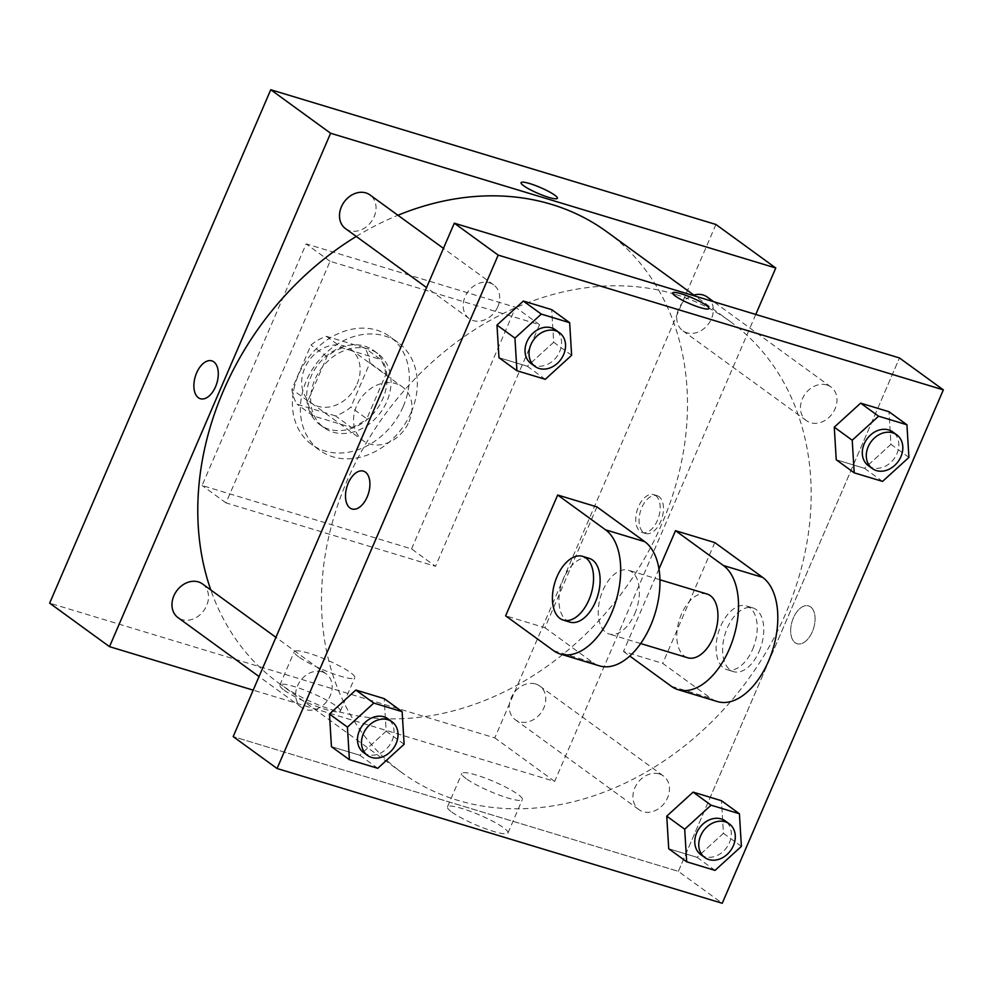 <?xml version="1.0" encoding="UTF-8"?>
<svg xmlns="http://www.w3.org/2000/svg" width="993" height="993" viewBox="0 0 993 993"><rect width="100%" height="100%" fill="white"/><g stroke="black" fill="none" stroke-linecap="round" stroke-linejoin="round"><path stroke-width="0.74" stroke-dasharray="4.96 3.72" d="M408.967 421.74A33.315 26.836 126 0 0 402.376 386.873A33.315 26.836 126 0 0 361.08 398.019A33.315 26.836 126 0 0 363.202 440.743A33.315 26.836 126 0 0 408.967 421.74M357.108 384.018A33.315 26.836 126 0 0 350.504 349.151A33.315 26.836 126 0 0 309.208 360.31A33.315 26.836 126 0 0 311.33 403.034A33.315 26.836 126 0 0 357.108 384.018M335.497 415.881L297.081 404.25A44.735 36.046 126 0 1 291.917 389.318L310.995 345.018A44.735 36.046 126 0 1 326.337 336.304L364.754 347.922A44.735 36.046 126 0 1 369.917 362.855L350.839 407.155A44.735 36.046 126 0 1 335.497 415.881L351.448 427.486L313.043 415.856L297.081 404.25M326.337 336.304L342.3 347.91L380.716 359.528L364.754 347.922M369.917 362.855L385.88 374.46L366.802 418.761L350.839 407.155M385.88 374.46A44.735 36.046 126 0 0 380.716 359.528M342.3 347.91A44.735 36.046 126 0 0 326.958 356.624L310.995 345.018M313.043 415.856A44.735 36.046 126 0 1 307.88 400.924L326.958 356.624M351.448 427.486A44.735 36.046 126 0 0 366.802 418.761M364.766 346.172A45.802 36.902 -54 0 1 373.815 350.653A45.802 36.902 -54 0 1 376.719 409.401A45.802 36.902 -54 0 1 319.945 424.743A45.802 36.902 -54 0 1 313.639 371.245A45.802 36.902 -54 0 1 364.766 346.172M368.751 349.077A45.802 36.902 126 0 0 317.636 374.138A45.802 36.902 126 0 0 323.929 427.635A45.802 36.902 126 0 0 386.873 401.495A45.802 36.902 126 0 0 377.799 353.558A45.802 36.902 126 0 0 368.751 349.077M307.88 400.924L291.917 389.318M403.245 406.447A66.618 53.672 126 0 0 390.05 336.714A66.618 53.672 126 0 0 307.458 359.032A66.618 53.672 126 0 0 311.69 444.479A66.618 53.672 126 0 0 403.245 406.447M411.214 412.256A66.618 53.672 126 0 0 398.032 342.523A66.618 53.672 126 0 0 315.439 364.828A66.618 53.672 126 0 0 319.672 450.276A66.618 53.672 126 0 0 411.214 412.256M411.561 548.906L515.615 307.309L306.129 243.893L202.076 485.49L411.561 548.906L435.505 566.32L539.559 324.711L330.073 261.296L226.019 502.905L435.505 566.32M226.019 502.905L202.076 485.49M715.928 224.48L494.812 737.886L49.65 603.136M535.649 683.991A20.816 16.769 -54 0 1 539.758 686.026A20.816 16.769 -54 0 1 541.073 712.738A20.816 16.769 -54 0 1 515.268 719.702A20.816 16.769 -54 0 1 512.413 695.385A20.816 16.769 -54 0 1 535.649 683.991M707.277 297.056A20.816 16.769 -54 0 1 708.605 323.755A20.816 16.769 -54 0 1 682.787 330.731A20.816 16.769 -54 0 1 677.772 311.343A20.816 16.769 -54 0 1 693.859 295.07M345.514 228.626A20.816 16.769 126 0 0 374.125 216.747A20.816 16.769 126 0 0 370.004 194.951M755.772 314.458L554.665 781.417L253.19 690.147M202.485 583.934A20.816 16.769 -54 0 1 203.801 610.633A20.816 16.769 -54 0 1 177.995 617.609M606.711 231.704A278.971 224.753 -54 0 1 624.411 589.519A278.971 224.753 -54 0 1 278.561 682.961A278.971 224.753 -54 0 1 210.801 589.979M356.264 236.446A278.971 224.753 -54 0 1 397.932 215.258M658.98 496.624A19.773 11.283 -73.2 0 0 656.981 495.619A19.773 11.283 -73.2 0 0 640.46 511.283A19.773 11.283 -73.2 0 0 645.524 533.477A19.773 11.283 -73.2 0 0 661.437 519.662A19.773 11.283 -73.2 0 0 658.98 496.624M554.665 781.417L494.812 737.886M284.246 690.234A32.943 5.263 23.3 0 0 317.326 706.631A32.943 5.263 23.3 0 0 340.388 711.1A32.943 5.263 23.3 0 0 312.224 693.238A32.943 5.263 23.3 0 0 279.877 685.046A32.943 5.263 23.3 0 0 284.246 690.234M330.073 261.296L306.129 243.893M539.559 324.711L515.615 307.309M298.632 656.832A32.943 5.263 -156.7 0 1 294.263 651.644A32.943 5.263 -156.7 0 1 326.61 659.836A32.943 5.263 -156.7 0 1 354.774 677.71A32.943 5.263 -156.7 0 1 331.712 673.229A32.943 5.263 -156.7 0 1 298.632 656.832M521.064 182.65L521.052 182.65A19.773 3.165 23.3 0 0 521.052 182.65A19.773 3.165 23.3 0 0 529.765 189.464A19.773 3.165 23.3 0 0 548.695 197.371A19.773 3.165 23.3 0 0 557.383 198.302L557.383 198.302M655.678 495.619A19.773 11.283 106.8 0 1 658.136 518.656A19.773 11.283 106.8 0 1 642.223 532.484A19.773 11.283 106.8 0 1 637.158 510.29A19.773 11.283 106.8 0 1 653.679 494.626A19.773 11.283 106.8 0 1 655.678 495.619M200.363 398.727L200.363 398.727A19.773 11.283 -73.2 0 0 216.896 383.062A19.773 11.283 -73.2 0 0 211.819 360.869L211.819 360.869M675.252 294.35A278.971 224.753 126 0 0 363.897 447.061A278.971 224.753 126 0 0 402.252 772.902A278.971 224.753 126 0 0 785.637 613.662A278.971 224.753 126 0 0 730.401 321.645A278.971 224.753 126 0 0 675.252 294.35M659.327 773.944A20.816 16.769 -54 0 1 663.448 775.98A20.816 16.769 -54 0 1 664.764 802.679A20.816 16.769 -54 0 1 638.958 809.655A20.816 16.769 -54 0 1 634.837 787.859A20.816 16.769 -54 0 1 659.327 773.944M497.816 306.688A20.816 16.769 126 0 0 493.695 284.904A20.816 16.769 126 0 0 467.877 291.868A20.816 16.769 126 0 0 469.205 318.579A20.816 16.769 126 0 0 497.816 306.688M826.859 384.961A20.816 16.769 126 0 0 803.622 396.356A20.816 16.769 126 0 0 806.477 420.672A20.816 16.769 126 0 0 835.088 408.793A20.816 16.769 126 0 0 830.967 386.997A20.816 16.769 126 0 0 826.859 384.961M322.055 671.839A20.816 16.769 126 0 0 298.819 683.234A20.816 16.769 126 0 0 301.673 707.55A20.816 16.769 126 0 0 330.284 695.671A20.816 16.769 126 0 0 326.163 673.875A20.816 16.769 126 0 0 322.055 671.839M678.356 871.357L899.459 357.952L678.356 871.357L233.181 736.607L678.356 871.357L722.246 903.27M700.797 854.625A20.816 16.769 126 0 0 729.408 842.747A20.816 16.769 126 0 0 725.287 820.95M741.399 846.371L723.438 833.313L721.464 800.706L723.438 833.313L697.074 857.331L668.723 848.754L697.074 857.331L715.022 870.389M363.525 752.533A20.816 16.769 126 0 0 392.136 740.641A20.816 16.769 126 0 0 388.015 718.858M404.114 744.266L386.165 731.22L384.179 698.613L386.165 731.22L359.789 755.239L331.451 746.662L359.789 755.239L377.75 768.297M868.329 465.643A20.816 16.769 126 0 0 896.94 453.764A20.816 16.769 126 0 0 892.806 431.967M908.918 457.388L890.957 444.33L888.983 411.723L890.957 444.33L864.593 468.348L836.243 459.771L864.593 468.348L882.554 481.406M531.044 363.55A20.816 16.769 126 0 0 559.655 351.659A20.816 16.769 126 0 0 555.534 329.875M571.633 355.295L553.684 342.237L551.698 309.63L553.684 342.237L527.32 366.256L498.97 357.679L527.32 366.256L545.269 379.314M810.586 606.872A19.773 11.283 106.8 0 1 813.056 629.91A19.773 11.283 106.8 0 1 797.131 643.737A19.773 11.283 106.8 0 1 792.066 621.544A19.773 11.283 106.8 0 1 808.6 605.879A19.773 11.283 106.8 0 1 810.586 606.872A19.773 11.283 -73.2 0 0 808.6 605.879A19.773 11.283 -73.2 0 0 792.079 621.544A19.773 11.283 -73.2 0 0 797.143 643.737A19.773 11.283 -73.2 0 0 813.056 629.91A19.773 11.283 -73.2 0 0 810.598 606.872M451.815 812.1A32.943 5.263 23.3 0 0 484.907 828.497A32.943 5.263 23.3 0 0 507.969 832.966A32.943 5.263 23.3 0 0 479.793 815.104A32.943 5.263 23.3 0 0 447.458 806.912A32.943 5.263 23.3 0 0 451.815 812.1M466.201 778.698A32.943 5.263 -156.7 0 1 461.844 773.51A32.943 5.263 -156.7 0 1 494.179 781.702A32.943 5.263 -156.7 0 1 522.355 799.564A32.943 5.263 -156.7 0 1 499.293 795.095A32.943 5.263 -156.7 0 1 466.201 778.698M351.981 508.987L351.981 508.987A19.773 11.283 -73.2 0 0 368.515 493.322A19.773 11.283 -73.2 0 0 363.438 471.129L363.438 471.129M672.683 292.898L672.671 292.91A19.773 3.165 23.3 0 0 681.384 299.712A19.773 3.165 23.3 0 0 700.313 307.619A19.773 3.165 23.3 0 0 709.002 308.55L709.002 308.55M553.684 342.237L527.32 366.256M386.165 731.22L359.789 755.239M723.438 833.313L697.074 857.331M890.957 444.33L864.593 468.348M596.942 506.902L544.921 627.7L505.636 615.809M658.992 569.014L623.48 651.482L662.753 663.374L710.64 698.191A66.618 38.007 -73.2 0 0 717.343 701.555M714.786 542.575L662.753 663.374M707.028 594.013A33.315 19.004 -73.2 0 0 679.187 620.389A33.315 19.004 -73.2 0 0 687.715 657.776M623.48 651.482L629.748 656.038M634.775 613.724A33.315 19.004 -73.2 0 0 628.47 570.243A33.315 19.004 -73.2 0 0 600.628 596.619A33.315 19.004 -73.2 0 0 609.156 634.006A33.315 19.004 -73.2 0 0 634.775 613.724M553.523 650.626L592.796 662.517L544.921 627.7M592.796 662.517A66.618 38.007 -73.2 0 0 599.511 665.881M752.607 649.397A33.315 19.004 -73.2 0 0 746.302 605.904A33.315 19.004 -73.2 0 0 718.46 632.28A33.315 19.004 -73.2 0 0 727 669.667A33.315 19.004 -73.2 0 0 752.607 649.397M759.161 651.371A33.315 19.004 -73.2 0 0 752.843 607.89A33.315 19.004 -73.2 0 0 725.014 634.266A33.315 19.004 -73.2 0 0 733.542 671.653A33.315 19.004 -73.2 0 0 759.161 651.371M589.184 558.351A33.315 19.004 -73.2 0 0 563.577 578.621A33.315 19.004 -73.2 0 0 569.883 622.115M671.355 686.3L710.64 698.191M311.33 403.034L363.202 440.743M350.504 349.151L402.376 386.873M377.799 353.558L373.815 350.653M323.929 427.635L319.945 424.743M398.032 342.523L390.05 336.714M319.672 450.276L311.69 444.479M340.388 711.1L354.774 677.71M279.877 685.046L294.263 651.644M656.981 495.619L653.679 494.626M645.524 533.477L642.223 532.484M730.401 321.645L695.348 296.162M402.252 772.902L278.561 682.961M515.268 719.702L638.958 809.655M539.758 686.026L663.448 775.98M493.695 284.904L443.449 248.362M469.205 318.579L426.568 287.573M830.967 386.997L713.694 301.723M806.477 420.672L682.787 330.731M326.163 673.875L275.93 637.345M301.673 707.55L259.049 676.556M507.969 832.966L522.355 799.564M447.458 806.912L461.844 773.51M659.96 579.775L628.47 570.243M640.659 643.538L609.156 634.006M752.843 607.89L746.302 605.904M733.542 671.653L727 669.667"/><path stroke-width="1.49" d="M253.19 690.147L109.503 646.654L49.65 603.136L270.754 89.73L715.928 224.48L775.769 267.998L755.772 314.458M548.707 197.359A19.773 3.165 -156.7 0 1 529.765 189.452A19.773 3.165 -156.7 0 1 521.064 182.65A19.773 3.165 -156.7 0 1 540.477 187.565A19.773 3.165 -156.7 0 1 557.396 198.29A19.773 3.165 -156.7 0 1 548.707 197.359M109.503 646.654L330.607 133.248L270.754 89.73M330.607 133.248L775.769 267.998M693.859 295.07A20.816 16.769 -54 0 1 703.168 295.008A20.816 16.769 -54 0 1 707.277 297.056L713.694 301.723M443.449 248.362L370.004 194.951A20.816 16.769 126 0 0 344.199 201.927A20.816 16.769 126 0 0 345.514 228.626L426.568 287.573M259.049 676.556L177.995 617.609A20.816 16.769 -54 0 1 175.128 593.293A20.816 16.769 -54 0 1 198.364 581.898A20.816 16.769 -54 0 1 202.485 583.934L275.93 637.345M397.932 215.258A278.971 224.753 -54 0 1 551.562 204.397A278.971 224.753 -54 0 1 606.711 231.704L695.348 296.162M210.801 589.979A278.971 224.753 -54 0 1 356.264 236.446M211.819 360.869A19.773 11.283 -73.2 0 0 195.906 374.696A19.773 11.283 -73.2 0 0 198.377 397.734A19.773 11.283 106.8 0 1 195.906 374.696A19.773 11.283 106.8 0 1 211.819 360.869A19.773 11.283 106.8 0 1 216.884 383.062A19.773 11.283 106.8 0 1 200.363 398.727A19.773 11.283 106.8 0 1 198.364 397.734A19.773 11.283 -73.2 0 0 200.363 398.727M557.383 198.302A19.773 3.165 23.3 0 0 540.477 187.578A19.773 3.165 23.3 0 0 521.064 182.65M277.072 768.52L498.188 255.114L454.298 223.189L899.459 357.952L943.35 389.864L722.246 903.27L277.072 768.52L233.181 736.607L454.298 223.189L899.459 357.952M684.698 829.205L711.062 805.186L739.413 813.764L741.399 846.371L715.022 870.389L686.684 861.812L684.698 829.205L666.75 816.147L693.114 792.129L721.464 800.706L739.413 813.764M729.284 823.855L725.287 820.95A20.816 16.769 126 0 0 699.482 827.926A20.816 16.769 126 0 0 700.797 854.625L704.794 857.53A20.816 16.769 126 0 0 733.405 845.639A20.816 16.769 126 0 0 729.284 823.855A20.816 16.769 126 0 0 703.466 830.818A20.816 16.769 126 0 0 704.794 857.53M711.062 805.186L693.114 792.129L721.464 800.706M686.684 861.812L668.723 848.754L666.75 816.147L693.114 792.129M347.426 727.112L373.79 703.081L402.14 711.671L404.114 744.266L377.75 768.297L349.399 759.707L347.426 727.112L329.465 714.054L355.829 690.036L384.179 698.613L402.14 711.671M391.999 721.75L388.015 718.858A20.816 16.769 126 0 0 362.197 725.821A20.816 16.769 126 0 0 363.525 752.533L367.509 755.425A20.816 16.769 126 0 0 396.12 743.546A20.816 16.769 126 0 0 391.999 721.75A20.816 16.769 126 0 0 366.194 728.725A20.816 16.769 126 0 0 367.509 755.425M373.79 703.081L355.829 690.036L384.179 698.613M349.399 759.707L331.451 746.662L329.465 714.054L355.829 690.036M852.217 440.222L878.582 416.204L906.932 424.781L908.918 457.388L882.554 481.406L854.203 472.829L852.217 440.222L834.269 427.164L860.633 403.146L888.983 411.723L906.932 424.781M896.803 434.872L892.806 431.967A20.816 16.769 126 0 0 867.001 438.943A20.816 16.769 126 0 0 868.329 465.643L872.313 468.547A20.816 16.769 126 0 0 900.924 456.656A20.816 16.769 126 0 0 896.803 434.872A20.816 16.769 126 0 0 870.998 441.848A20.816 16.769 126 0 0 872.313 468.547M878.582 416.204L860.633 403.146L888.983 411.723M854.203 472.829L836.243 459.771L834.269 427.164L860.633 403.146M514.945 338.129L541.309 314.111L569.659 322.688L571.633 355.295L545.269 379.314L516.919 370.737L514.945 338.129L496.984 325.071L523.361 301.053L551.698 309.63L569.659 322.688M559.518 332.767L555.534 329.875A20.816 16.769 126 0 0 529.728 336.838A20.816 16.769 126 0 0 531.044 363.55L535.041 366.442A20.816 16.769 126 0 0 563.652 354.563A20.816 16.769 126 0 0 559.518 332.767A20.816 16.769 126 0 0 533.713 339.743A20.816 16.769 126 0 0 535.041 366.442M541.309 314.111L523.361 301.053L551.698 309.63M516.919 370.737L498.97 357.679L496.984 325.071L523.361 301.053M363.438 471.129A19.773 11.283 -73.2 0 0 347.525 484.956A19.773 11.283 -73.2 0 0 349.983 507.982A19.773 11.283 106.8 0 1 347.525 484.944A19.773 11.283 106.8 0 1 363.438 471.129A19.773 11.283 106.8 0 1 368.502 493.322A19.773 11.283 106.8 0 1 351.981 508.987A19.773 11.283 106.8 0 1 349.983 507.982A19.773 11.283 -73.2 0 0 351.981 508.987M233.181 736.607L454.298 223.189M700.313 307.619A19.773 3.165 -156.7 0 1 681.384 299.712A19.773 3.165 -156.7 0 1 672.683 292.898A19.773 3.165 -156.7 0 1 692.096 297.826A19.773 3.165 -156.7 0 1 709.002 308.55A19.773 3.165 -156.7 0 1 700.313 307.619M498.188 255.114L943.35 389.864M709.002 308.55A19.773 3.165 23.3 0 0 692.096 297.826A19.773 3.165 23.3 0 0 672.671 292.91M498.97 357.679L496.984 325.071M331.451 746.662L329.465 714.054M668.723 848.754L666.75 816.147M836.243 459.771L834.269 427.164M557.669 495.01L596.942 506.902L644.829 541.719A66.618 38.007 -73.2 0 1 653.121 619.309A66.618 38.007 -73.2 0 1 599.511 665.881L560.226 653.99A66.618 38.007 -73.2 0 0 613.848 607.418A66.618 38.007 -73.2 0 0 605.544 529.828L557.669 495.01L505.636 615.809L553.523 650.626A66.618 38.007 -73.2 0 0 560.226 653.99M675.501 530.684L723.388 565.501A66.618 38.007 106.8 0 1 731.68 643.092A66.618 38.007 106.8 0 1 678.07 689.663L717.343 701.555A66.618 38.007 -73.2 0 0 770.965 654.983A66.618 38.007 -73.2 0 0 762.661 577.392L714.786 542.575L675.501 530.684L658.992 569.014M640.659 643.538L687.715 657.776A33.315 19.004 -73.2 0 0 713.334 637.506A33.315 19.004 -73.2 0 0 707.028 594.013L659.96 579.775M629.748 656.038L671.355 686.3A66.618 38.007 106.8 0 0 678.07 689.663M563.341 620.129L569.883 622.115A33.315 19.004 -73.2 0 0 597.724 595.738A33.315 19.004 -73.2 0 0 589.184 558.351L582.643 556.365A33.315 19.004 106.8 0 1 591.17 593.752A33.315 19.004 106.8 0 1 563.341 620.129A33.315 19.004 106.8 0 1 557.023 576.635A33.315 19.004 106.8 0 1 582.643 556.365M723.388 565.501L762.661 577.392M605.544 529.828L644.829 541.719"/></g></svg>
